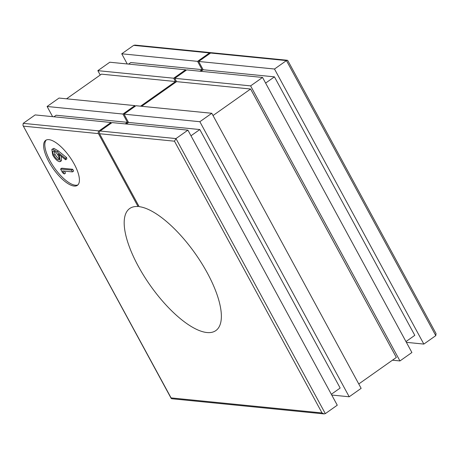 <?xml version="1.0" encoding="UTF-8"?>
<svg xmlns="http://www.w3.org/2000/svg" width="459" height="459" viewBox="0 0 459 459"><rect width="100%" height="100%" fill="white"/><g stroke="black" fill="none" stroke-linecap="round" stroke-linejoin="round"><path stroke-width="0.69" d="M74.249 164.121A27.523 10.15 -125.2 0 0 45.648 140.368A27.523 10.15 -125.2 0 0 48.792 161.585A27.523 10.15 -125.2 0 0 77.393 185.333A27.523 10.15 -125.2 0 0 74.249 164.121M46.284 140.006A27.523 10.15 -125.2 0 0 49.985 160.742A27.523 10.15 -125.2 0 0 77.95 184.857M99.052 130.907L110.992 122.478L35.154 114.916L23.214 123.351L99.052 130.907A1.968 1.738 95.7 0 0 98.456 133.621L138.044 206.533A74.702 27.551 -125.2 0 0 129.69 208.524A74.702 27.551 -125.2 0 0 138.222 266.105A74.702 27.551 -125.2 0 0 215.862 330.572A74.702 27.551 -125.2 0 0 207.33 272.99A74.702 27.551 -125.2 0 0 139.14 206.642L99.546 133.73A1.968 1.738 -84.3 0 1 100.142 131.016L112.082 122.587L187.92 130.144L337.267 405.205L325.322 413.639L324.043 413.915L322.023 412.945L174.472 141.194L99.546 133.73M51.844 149.382L53.904 148.349L58.35 150.959L66.589 157.575L66.819 158.946L65.626 159.789L58.19 153.817L59.406 155.917L60.353 161.499L59.481 161.683C57.197 161.092 54.937 158.871 52.705 155.022L51.844 149.382L52.71 149.192L57.157 151.803L65.396 158.418L65.626 159.789M61.173 156.209L61.546 160.656L60.353 161.499M64.323 173.984L62.567 172.704L60.571 169.027L61.764 168.183L72.677 169.273L73.647 171.058L72.453 171.901L62.659 170.92L64.323 173.984L65.517 173.141L64.403 171.098M133.678 45.361L121.733 53.795L197.571 61.351L209.511 52.923L133.678 45.361L134.957 45.085L210.606 52.624A1.968 1.738 95.7 0 0 209.511 52.923M197.571 61.351L202.069 69.636L199.854 71.202M202.069 69.636L130.781 62.533L128.566 64.094M97.853 70.657L173.686 78.214L185.631 69.785L109.793 62.223L97.853 70.657L100.228 75.029M173.686 78.214L175.487 81.53L140.563 106.184M175.487 81.53L101.468 74.151L66.549 98.805M47.099 106.488L122.932 114.044L134.877 105.616L59.039 98.06L47.099 106.488L52.619 116.661M122.932 114.044L127.43 122.329L125.215 123.896M127.43 122.329L56.141 115.226L53.927 116.793M331.742 395.033L349.207 396.777L199.86 121.715L124.028 114.153L128.526 122.438L126.311 124.005M331.329 394.275L340.159 388.039L199.814 129.547L128.526 122.438M392.451 360.195L399.961 360.94L250.614 85.879L174.776 78.323L176.577 81.639L141.659 106.293M358.772 383.971L396.341 357.446L250.597 89.012L176.577 81.639M406.381 342.339L423.846 344.084L274.499 69.022L198.661 61.46L203.159 69.745L200.944 71.311M405.968 341.576L414.798 335.345L274.448 76.854L203.159 69.745M121.733 53.795L127.258 63.967M274.499 69.022L286.439 60.588L287.345 60.272L287.81 60.582L436.05 333.601L435.786 335.649L286.439 60.588L210.606 53.032A1.968 1.738 -84.3 0 1 211.697 52.733L287.345 60.272M198.661 61.46L210.606 53.032M423.846 344.084L435.786 335.649M265.618 83.085L274.448 76.854M399.961 360.94L411.901 352.512L262.554 77.451L186.721 69.894L174.776 78.323M185.631 69.785L185.975 70.416M250.614 85.879L262.554 77.451M213.028 115.536L250.597 89.012M349.207 396.777L361.147 388.343L211.8 113.281L135.967 105.725L124.028 114.153M134.877 105.616L135.221 106.253M199.86 121.715L211.8 113.281M190.978 135.784L199.814 129.547M110.992 122.478L111.336 123.115M100.142 131.016L175.975 138.578L187.92 130.144M138.044 206.533L138.796 206.011M211.146 52.774A1.968 1.738 95.7 0 0 210.606 52.624M325.322 413.639L175.975 138.578L174.472 141.194M324.043 413.915L171.655 398.728L171.075 397.901L322.023 412.945M23.214 123.351L22.95 125.399L171.075 397.901M60.571 169.027L71.484 170.117L72.677 169.273M71.484 170.117L72.453 171.901M53.611 150.971C52.435 151.206 52.521 152.623 53.869 155.222C55.35 157.827 56.876 159.388 58.459 159.893C59.618 159.606 59.504 158.131 58.109 155.475C56.652 152.899 55.155 151.395 53.611 150.971L53.101 151.074M59.217 159.359L58.459 159.893L58.959 159.795M65.396 158.418L66.589 157.575M52.71 149.192L53.904 148.349M59.406 155.917L60.152 155.389M53.978 151.051L55.069 154.385C56.543 156.984 58.075 158.544 59.653 159.049M53.869 155.222L55.069 154.385M98.456 133.621L23.529 126.15M57.157 151.803L58.35 150.959M171.19 398.418L22.95 125.399"/></g></svg>
